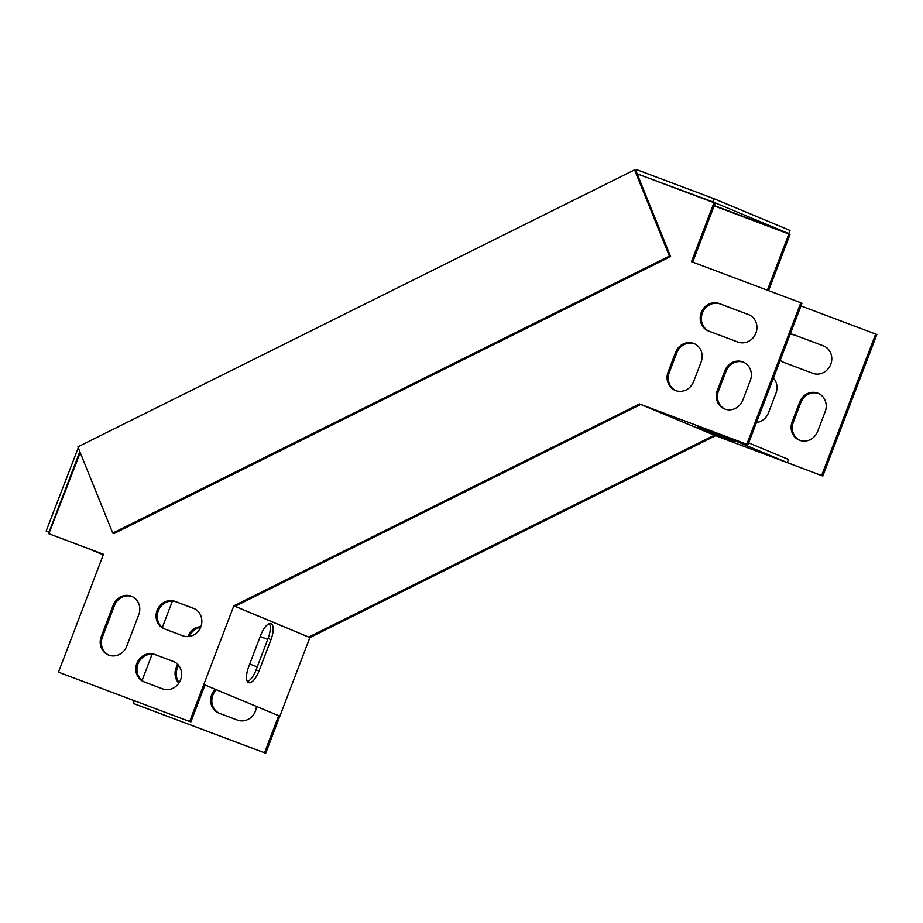 <?xml version="1.0" encoding="UTF-8"?>
<svg xmlns="http://www.w3.org/2000/svg" width="923" height="923" viewBox="0 0 923 923"><rect width="100%" height="100%" fill="white"/><g stroke="black" fill="none" stroke-linecap="round" stroke-linejoin="round"><path stroke-width="1.38" d="M713.964 198.699L789.996 230.438L788.796 233.588L712.764 201.849L713.964 198.699L636.951 169.751L635.751 170.351L670.606 256.559L669.429 256.063L112.756 533.079L77.89 446.87L634.574 169.855L635.751 170.351M78.259 447.77L46.15 531.025L49.346 532.352M712.764 201.849L646.55 177.343M714.275 205.564L788.796 233.588M103.261 554.861L87.95 548.47M49.38 532.248L46.15 531.025M49.069 532.121L79.805 451.601M634.574 169.855L669.429 256.063M103.307 554.758L90.869 549.566M670.606 256.559L113.933 533.575L112.756 533.079M164.582 628.932L182.812 635.785A14.722 13.626 -67.3 0 0 200.729 627.04A14.722 13.626 -67.3 0 0 193.738 608.43A14.722 13.626 -67.3 0 0 193.311 608.269L175.093 601.415A14.722 13.626 -67.3 0 0 157.175 610.149A14.722 13.626 -67.3 0 0 164.167 628.759A14.722 13.626 -67.3 0 0 164.582 628.932M144.323 681.993L162.54 688.846A14.722 13.626 -67.3 0 0 180.47 680.113A14.722 13.626 -67.3 0 0 173.478 661.491A14.722 13.626 -67.3 0 0 173.051 661.33L154.833 654.476A14.722 13.626 -67.3 0 0 136.916 663.21A14.722 13.626 -67.3 0 0 143.907 681.832A14.722 13.626 -67.3 0 0 144.323 681.993M637.724 175.22L639.085 174.539L713.998 202.702L691.489 261.671L800.818 302.767L746.788 444.275L639.535 403.962L436.683 504.893L233.831 605.846L189.665 721.521L58.461 672.186L103.491 554.261L48.827 533.713L80.232 452.639M113.241 605.13L101.23 636.582A14.722 13.626 -67.3 0 0 108.314 654.961A14.722 13.626 -67.3 0 0 126.751 646.169L138.75 614.718A14.722 13.626 -67.3 0 0 131.677 596.339A14.722 13.626 -67.3 0 0 113.241 605.13L114.417 605.626L102.418 637.066A14.722 13.626 -67.3 0 0 108.914 655.192M717.309 390.498A14.722 13.626 -67.3 0 0 724.393 408.877A14.722 13.626 -67.3 0 0 742.819 400.086L750.33 380.438A14.722 13.626 -67.3 0 0 743.246 362.047A14.722 13.626 -67.3 0 0 724.809 370.838L717.309 390.498L718.486 390.983A14.722 13.626 -67.3 0 0 724.982 409.108M737.892 342.041A14.722 13.626 -67.3 0 0 755.81 333.307A14.722 13.626 -67.3 0 0 748.818 314.697A14.722 13.626 -67.3 0 0 748.403 314.535L719.248 303.563A14.722 13.626 -67.3 0 0 701.318 312.309A14.722 13.626 -67.3 0 0 708.322 330.919A14.722 13.626 -67.3 0 0 708.737 331.08L737.892 342.041M668.114 371.992A14.722 13.626 -67.3 0 0 675.186 390.383A14.722 13.626 -67.3 0 0 693.623 381.591L701.122 361.931A14.722 13.626 -67.3 0 0 694.038 343.552A14.722 13.626 -67.3 0 0 675.613 352.344L668.114 371.992L669.29 372.488A14.722 13.626 -67.3 0 0 675.786 390.614M175.093 601.415L176.27 601.911A14.722 13.626 -67.3 0 0 158.479 610.334A14.722 13.626 -67.3 0 0 164.779 629.001M176.27 601.911L194.303 608.684M154.833 654.476L156.01 654.972A14.722 13.626 -67.3 0 0 138.219 663.395A14.722 13.626 -67.3 0 0 144.519 682.062M156.01 654.972L174.043 661.745M58.461 672.186L189.665 721.521M248.691 666.718L260.69 635.266A14.722 5.584 -69.4 0 1 271.039 623.636A14.722 5.584 -69.4 0 1 271.004 639.57L259.005 671.021A14.722 5.584 -69.4 0 1 248.656 682.651A14.722 5.584 -69.4 0 1 248.691 666.718M190.842 722.005L204.998 684.935L278.677 715.694L264.52 752.764L265.697 753.249L309.863 637.585L233.831 605.846M639.535 403.962L640.689 404.459L437.86 505.377L436.683 504.893M309.863 637.585L715.567 435.691L822.82 476.014L787.261 462.608L713.594 431.849L746.788 444.275M715.567 435.691L640.689 404.447M697.269 427.453L735.031 441.517L697.419 427.084M747.965 444.771L801.995 303.263L800.818 302.767M692.677 262.12L715.175 203.198L713.998 202.702M103.48 554.308L48.827 533.713M132.254 596.593A14.722 13.626 -67.3 0 0 114.417 605.626M743.823 362.301A14.722 13.626 -67.3 0 0 725.997 371.334L718.486 390.983M749.384 314.951L720.425 304.059A14.722 13.626 -67.3 0 0 702.634 312.482A14.722 13.626 -67.3 0 0 708.933 331.161M694.627 343.806A14.722 13.626 -67.3 0 0 676.79 352.84L669.29 372.488M271.004 639.57L268.097 638.474A14.722 5.584 110.6 0 0 269.366 623.636M247.41 681.555A14.722 5.584 110.6 0 0 256.086 669.925L259.005 671.021M268.097 638.474L256.086 669.925M799.837 440.363A14.722 13.626 112.7 0 1 793.342 422.238L800.841 402.578A14.722 13.626 112.7 0 1 818.678 393.556M260.194 636.57L267.739 639.397M179.143 682.697A14.722 13.626 112.7 0 1 177.262 668.31L178.451 665.218M189.457 636.409A14.722 13.626 112.7 0 1 200.637 627.271M219.362 713.317A14.722 13.626 112.7 0 1 216.305 689.781M134.331 700.765L133.316 703.43L134.493 703.926L265.697 753.249M768.571 290.653L790.03 234.442L714.16 205.875M822.82 476.014L876.85 334.507L800.979 305.94M790.065 334.518A14.722 13.626 112.7 0 1 795.28 335.303L824.239 346.194M783.777 362.404A14.722 13.626 112.7 0 1 780.339 359.993M773.451 378.026A14.722 13.626 112.7 0 1 775.978 393.186L768.467 412.835A14.722 13.626 112.7 0 1 756.456 422.526M792.165 421.742L799.664 402.082A14.722 13.626 112.7 0 1 818.101 393.29A14.722 13.626 112.7 0 1 825.174 411.681L817.674 431.329A14.722 13.626 112.7 0 1 799.249 440.133A14.722 13.626 112.7 0 1 792.165 421.742L793.342 422.238M260.217 636.524L267.762 639.362M257.252 666.868L249.706 664.041M188.027 636.57L188.096 636.374A14.722 13.626 112.7 0 1 200.891 626.625M178.82 683.193A14.722 13.626 112.7 0 1 176.085 667.825L177.481 664.168M256.421 706.522A14.722 13.626 112.7 0 1 237.396 720.09L219.178 713.237A14.722 13.626 112.7 0 1 218.751 713.075A14.722 13.626 112.7 0 1 215.128 689.285M278.677 715.694L204.964 685.039M748.691 442.855L788.461 459.458L787.261 462.608M821.632 475.53L875.673 334.022M767.371 290.203L788.853 233.957M172.393 601.104L162.321 627.467M152.122 654.176L142.061 680.528M133.316 703.43L264.52 752.764M790.25 334.022A14.722 13.626 112.7 0 1 794.092 334.818L823.258 345.779A14.722 13.626 112.7 0 1 823.674 345.94A14.722 13.626 112.7 0 1 830.665 364.562A14.722 13.626 112.7 0 1 812.748 373.296L783.592 362.335A14.722 13.626 112.7 0 1 783.165 362.162A14.722 13.626 112.7 0 1 780.177 360.397M194.153 608.615L193.311 608.269M173.882 661.676L173.051 661.33M235.019 606.33L437.86 505.377M640.712 404.447L714.39 435.206L511.538 536.136L512.715 536.632M101.23 636.582L102.418 637.066M724.809 370.838L725.997 371.334M748.403 314.535L749.234 314.881M720.425 304.059L719.248 303.563M675.613 352.344L676.79 352.84M235.042 606.319L308.709 637.066M308.709 637.078L511.538 536.136M800.841 402.578L799.664 402.082M177.262 668.31L176.085 667.825M824.089 346.125L823.258 345.779M794.092 334.818L795.28 335.303"/></g></svg>
